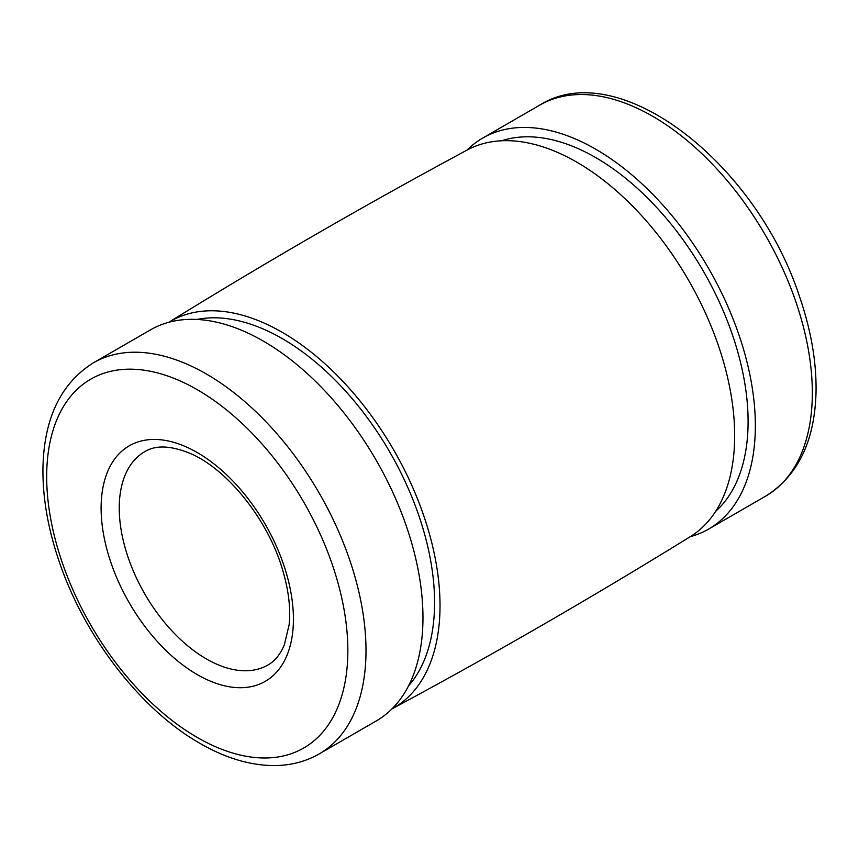 <?xml version="1.0" encoding="UTF-8"?>
<svg xmlns="http://www.w3.org/2000/svg" width="859" height="859" viewBox="0 0 859 859"><rect width="100%" height="100%" fill="white"/><g stroke="black" fill="none" stroke-linecap="round" stroke-linejoin="round"><path stroke-width="1.29" d="M319.237 753.891L376.199 720.991A225.799 130.364 -120 0 0 376.21 460.274A225.799 130.364 -120 0 0 150.411 329.91L93.438 362.799C60.882 383.232 44.045 418.226 42.95 467.758C42.542 497.844 48.115 529.573 59.658 562.913C85.213 637.743 141.101 709.985 199.922 743.336C226.271 758.561 251.773 765.96 276.426 765.552C292.092 765.133 306.362 761.246 319.237 753.891A225.799 130.364 -120 0 0 319.237 493.163A225.799 130.364 -120 0 0 93.438 362.799M408.53 685.901A215.534 124.437 -120 0 0 389.943 452.339A215.534 124.437 -120 0 0 196.969 319.451M391.972 708.9A223.233 128.882 -120 0 0 393.787 450.116A223.233 128.882 -120 0 0 168.772 322.297M391.833 708.976C493.077 654.526 592.581 597.069 690.368 536.617A223.233 128.882 -120 0 0 688.424 279.98A223.233 128.882 -120 0 0 467.135 150.046M715.622 511.384A215.534 124.437 -120 0 0 703.457 271.337A215.534 124.437 -120 0 0 501.645 140.779M690.228 536.703A225.799 130.364 -120 0 0 708.589 529.09A225.799 130.364 -120 0 0 708.589 268.373A225.799 130.364 -120 0 0 482.801 138.009A225.799 130.364 -120 0 0 467.028 150.11M765.562 496.201A225.799 130.364 -120 0 0 765.562 235.473A225.799 130.364 -120 0 0 539.763 105.109C618.738 55.395 755.974 163.231 799.342 296.087C810.885 329.437 816.458 361.156 816.05 391.242C814.955 440.785 798.118 475.768 765.562 496.201L708.589 529.09M206.343 658.907A123.159 71.104 -120 0 0 267.922 665.006C274.805 661.183 280.281 654.461 284.35 644.83L289.107 624.88C290.825 608.526 288.635 590.122 282.536 569.646C268.115 519.749 227.27 469.186 190.569 453.606C170.995 445.499 155.726 444.865 144.752 451.684A123.159 71.104 -120 0 0 125.876 550.372A123.159 71.104 -120 0 0 206.343 658.907M197.269 674.616A135.99 78.513 -120 0 0 280.539 556.138A135.99 78.513 -120 0 0 113.989 459.984A135.99 78.513 -120 0 0 197.269 674.616M197.269 737.462A212.968 122.955 -120 0 0 327.676 551.929A212.968 122.955 -120 0 0 66.852 401.346A212.968 122.955 -120 0 0 197.269 737.462M467.167 150.024C365.923 204.485 266.419 261.931 168.632 322.383M482.801 138.009L539.763 105.109"/></g></svg>
